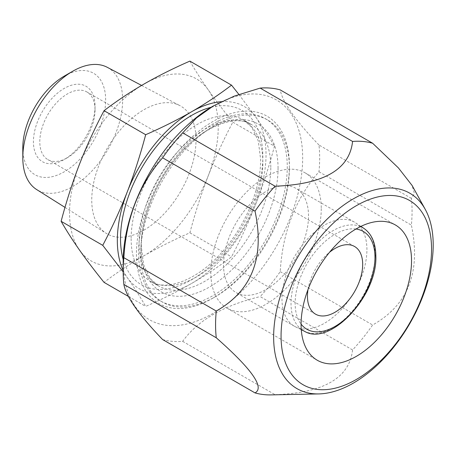 <?xml version="1.0" encoding="UTF-8"?>
<svg xmlns="http://www.w3.org/2000/svg" width="456" height="456" viewBox="0 0 456 456"><rect width="100%" height="100%" fill="white"/><g stroke="black" fill="none" stroke-linecap="round" stroke-linejoin="round"><path stroke-width="0.34" stroke-dasharray="2.28 1.71" d="M189.89 61.11C195.202 70.378 201.33 79.96 208.272 89.861C215.283 99.807 223.463 110.58 232.816 122.174C223.451 139.918 215.272 157.765 208.272 175.708C201.324 193.714 195.196 212.747 189.89 232.805C173.286 240.061 157.953 247.728 143.885 255.81A105.142 60.705 -60 0 1 79.498 250.059A105.142 60.705 -60 0 1 79.498 164.206A105.142 60.705 -60 0 1 143.885 84.109A105.142 60.705 -60 0 1 208.272 89.861A105.142 60.705 -60 0 1 208.272 175.708A105.142 60.705 -60 0 1 143.885 255.81C129.686 264.07 116.405 272.922 104.042 282.372M232.816 122.174L274.449 146.211C269.137 166.292 263.009 185.324 256.067 203.308C249.056 221.274 240.876 239.121 231.523 256.842C218.954 266.429 205.673 275.281 191.68 283.404C177.373 291.601 162.04 299.273 145.675 306.403C140.362 297.135 134.235 287.554 127.292 277.653L123.177 271.89M238.887 94.42L256.067 117.454C263.015 127.366 269.143 136.954 274.449 146.211M189.89 232.805L231.523 256.842M128.501 296.491L145.675 306.403M221.302 101.711A105.142 60.705 -60 0 1 256.067 117.454A105.142 60.705 -60 0 1 256.067 203.308A105.142 60.705 -60 0 1 191.68 283.404A105.142 60.705 -60 0 1 127.292 277.653A105.142 60.705 -60 0 1 123.177 270.459M138.573 252.744A105.142 60.705 120 0 0 160.352 300.875A105.142 60.705 120 0 0 241.372 272.705A105.142 60.705 120 0 0 287.269 166.896A105.142 60.705 120 0 0 265.495 118.759A105.142 60.705 120 0 0 184.469 146.929A105.142 60.705 120 0 0 138.573 252.744M289.395 168.121A105.142 60.705 120 0 0 267.621 119.985A105.142 60.705 120 0 0 186.595 148.154A105.142 60.705 120 0 0 140.699 253.969A105.142 60.705 120 0 0 162.478 302.1A105.142 60.705 120 0 0 215.05 296.89A105.142 60.705 120 0 0 289.395 168.121L289.395 165.665A108.146 62.438 120 0 0 212.923 121.518A108.146 62.438 120 0 0 136.452 253.969A108.146 62.438 -60 0 0 212.923 298.121A108.146 62.438 -60 0 0 289.395 165.665M213.613 105.792A126.922 73.279 120 0 1 302.67 158.004A126.922 73.279 -60 0 1 212.923 313.449A126.922 73.279 -60 0 1 123.177 261.636M411.38 198.377L318.978 145.025A138.938 80.216 120 0 1 319.667 158.004A138.938 80.216 -60 0 1 318.978 171.769C295.42 198.901 282.503 232.195 280.229 271.645A138.938 80.216 -60 0 1 260.171 296.594L352.573 349.946A138.938 80.216 120 0 0 372.632 324.997C408.268 304.927 421.184 271.639 411.38 225.116A138.938 80.216 120 0 0 412.07 211.35A138.938 80.216 120 0 0 411.38 198.377L414.401 193.418L412.099 185.478M162.61 339.549A138.938 80.216 -60 0 0 182.668 341.344C197.87 320.277 223.702 305.36 260.171 296.594M318.978 171.769L411.38 225.116M280.229 271.645L372.632 324.997M271.143 394.89A138.938 80.216 120 0 0 275.071 394.691C323.589 392.952 349.421 378.035 352.573 349.946M182.668 341.344L275.071 394.691M318.978 145.025C295.414 120.498 282.498 102.121 280.229 89.895M321.258 208.591A78.107 45.093 -60 0 1 287.166 287.195A78.107 45.093 -60 0 1 226.974 308.119A78.107 45.093 -60 0 1 210.797 272.363A78.107 45.093 -60 0 1 244.895 193.76A78.107 45.093 -60 0 1 305.081 172.835A78.107 45.093 -60 0 1 321.258 208.591M308.512 215.95A60.084 34.69 120 0 0 296.069 188.448A60.084 34.69 120 0 0 249.768 204.544A60.084 34.69 120 0 0 223.543 265.004A60.084 34.69 -60 0 0 235.986 292.513A60.084 34.69 -60 0 0 282.287 276.416A60.084 34.69 -60 0 0 308.512 215.95M366.926 249.677A60.084 34.69 120 0 0 355.577 222.847A60.084 34.69 120 0 0 354.483 222.169A60.084 34.69 120 0 0 308.188 238.266A60.084 34.69 120 0 0 281.962 298.731A60.084 34.69 120 0 0 294.405 326.234A60.084 34.69 120 0 0 295.539 326.844A60.084 34.69 120 0 0 341.424 309.367A60.084 34.69 120 0 0 366.926 249.677M308.017 289.537A39.051 22.549 -60 0 1 329.506 252.31M95.03 106.185L95.03 109.867A39.051 22.549 120 0 0 86.942 91.987A39.051 22.549 120 0 0 56.846 102.452A39.051 22.549 120 0 0 39.797 141.753A39.051 22.549 -60 0 0 47.886 159.629A39.051 22.549 -60 0 0 67.414 157.696L64.228 159.537A43.559 25.148 -60 0 1 33.425 141.753A43.559 25.148 -60 0 1 64.228 88.401A43.559 25.148 -60 0 1 95.03 106.185A43.559 25.148 -60 0 1 64.228 159.537M95.03 109.867A39.051 22.549 -60 0 1 67.414 157.696M22.8 147.886A58.59 33.824 120 0 0 64.228 171.809A58.59 33.824 120 0 0 105.655 100.052A58.59 33.824 120 0 0 64.228 76.135M107.24 67.294A70.606 40.766 120 0 1 119.056 123.599A70.606 40.766 120 0 1 72.726 186.521A70.606 40.766 -60 0 1 36.657 189.559M143.885 230.16A73.729 42.568 120 0 0 192.272 164.451A73.729 42.568 120 0 0 179.932 105.655A73.729 42.568 120 0 0 143.885 109.759A73.729 42.568 -60 0 0 95.942 173.992A73.729 42.568 -60 0 0 106.219 233.329A73.729 42.568 -60 0 0 143.885 230.16M123.194 259.413A100.639 58.106 120 0 0 201.438 273.315A100.639 58.106 120 0 0 262.844 156.471A100.639 58.106 120 0 0 211.008 107.314M131.14 238.636A93.127 53.768 120 0 0 150.429 281.272A93.127 53.768 120 0 0 222.192 256.323A93.127 53.768 120 0 0 262.844 162.604A93.127 53.768 120 0 0 243.555 119.968A93.127 53.768 120 0 0 171.792 144.917A93.127 53.768 120 0 0 131.14 238.636M270.801 167.198A93.127 53.768 120 0 0 251.512 124.568A93.127 53.768 120 0 0 179.749 149.517A93.127 53.768 120 0 0 139.103 243.236A93.127 53.768 120 0 0 158.386 285.866A93.127 53.768 120 0 0 230.149 260.917A93.127 53.768 120 0 0 270.801 167.198M278.057 168.321A96.883 55.934 120 0 0 209.549 128.769A96.883 55.934 120 0 0 141.046 247.42A96.883 55.934 120 0 0 209.549 286.972A96.883 55.934 120 0 0 278.057 168.321M375.083 254.904A59.445 34.32 120 0 0 363.854 228.365M360.525 226.581A59.445 34.32 120 0 0 315.558 245.14A59.445 34.32 120 0 0 291.019 303.44A59.445 34.32 -60 0 0 301.239 329.26M374.957 258.774A59.445 34.32 -60 0 1 348.333 315.563A59.445 34.32 -60 0 1 304.454 331.255M355.988 229.009A56.441 32.587 120 0 0 315.598 251.341A56.441 32.587 120 0 0 295.152 303.377A56.441 32.587 120 0 0 301.08 324.119M150.429 281.272C166.195 292.068 200.469 279.722 226.176 247.203C247.203 221.724 260.929 186.344 260.644 159.537L258.318 141.041L251.917 127.503L243.555 119.968L251.512 124.568C235.763 113.783 201.563 126.073 175.868 158.511C154.784 184.002 141.012 219.444 141.303 246.297L143.611 264.748L149.978 278.268L158.386 285.866L150.429 281.272M265.495 118.759L267.621 119.985M215.05 296.89L212.923 298.121M160.352 300.875L162.478 302.1M226.974 308.119L317.256 360.24M305.081 172.835L395.358 224.956M354.483 222.169L296.069 188.448M360.901 226.398L355.577 222.847M301.268 329.677L295.539 326.844M294.405 326.234L235.986 292.513M354.591 246.514L86.942 91.987M315.541 314.155L47.886 159.629M141.611 85.432L179.932 105.655M64.997 207.394L106.219 233.329"/><path stroke-width="0.68" d="M128.501 296.491L104.042 282.372C94.683 270.761 86.497 259.994 79.498 250.059C72.55 240.147 66.422 230.559 61.121 221.302C66.433 201.221 72.555 182.189 79.498 164.206C86.509 146.239 94.688 128.392 104.042 110.671C116.611 101.084 129.892 92.232 143.885 84.109C158.192 75.913 173.531 68.24 189.89 61.11L231.523 85.141L238.887 94.42M104.042 110.671L145.675 134.708C162.279 127.452 177.618 119.785 191.68 111.703C205.884 103.444 219.165 94.591 231.523 85.141M61.121 221.302L102.748 245.339C112.113 227.595 120.293 209.754 127.292 191.805C134.241 173.799 140.368 154.766 145.675 134.708M123.177 271.89L102.748 245.339M123.177 270.459A105.142 60.705 -60 0 1 127.292 191.805A105.142 60.705 -60 0 1 191.68 111.703A105.142 60.705 -60 0 1 221.302 101.711M213.613 105.792A126.922 73.279 120 0 0 212.923 106.185A126.922 73.279 120 0 0 123.177 261.636L123.177 271.445A138.938 80.216 -60 0 0 123.861 284.419C126.135 296.656 139.057 315.033 162.61 339.549L255.018 392.901A138.938 80.216 120 0 0 271.143 394.89L318.761 393.921A112.826 65.14 120 0 0 433.2 244.872A112.826 65.14 120 0 0 425.277 209.424A112.826 65.14 120 0 0 335.644 211.39A112.826 65.14 120 0 0 273.64 336.995A112.826 65.14 120 0 0 318.761 393.921M412.099 185.478L398.407 167.905L372.632 143.247L280.229 89.895A138.938 80.216 120 0 0 260.171 88.105L234.361 96.079L213.454 105.883L196.473 117.95L182.668 132.85A138.938 80.216 120 0 0 162.61 157.799C139.046 184.959 126.13 218.253 123.861 257.68L216.264 311.026A138.938 80.216 120 0 0 215.58 324.792A138.938 80.216 120 0 0 216.264 337.771C251.9 369.229 264.816 387.606 255.018 392.901M182.668 132.85L275.071 186.202A138.938 80.216 120 0 0 255.018 211.151C264.885 257.486 251.968 290.78 216.264 311.026M162.61 157.799L255.018 211.151M123.861 257.68A138.938 80.216 120 0 0 123.177 271.445M123.861 284.419L216.264 337.771M260.171 88.105L352.573 141.451C349.564 169.461 323.731 184.378 275.071 186.202M372.632 143.247A138.938 80.216 120 0 0 352.573 141.451M431.553 249.158A106.413 61.44 120 0 0 356.307 205.713A106.413 61.44 120 0 0 281.061 336.043A106.413 61.44 120 0 0 356.307 379.483A106.413 61.44 120 0 0 431.553 249.158M411.534 260.712A78.107 45.093 -60 0 1 377.443 339.315A78.107 45.093 -60 0 1 317.256 360.24A78.107 45.093 -60 0 1 301.08 324.484A78.107 45.093 120 0 1 335.171 245.881A78.107 45.093 120 0 1 395.358 224.956A78.107 45.093 120 0 1 411.534 260.712M329.506 252.31A39.051 22.549 -60 0 1 354.591 246.514A39.051 22.549 -60 0 1 362.68 264.394A39.051 22.549 -60 0 1 345.631 303.696A39.051 22.549 -60 0 1 315.541 314.155A39.051 22.549 -60 0 1 307.452 296.28A39.051 22.549 -60 0 1 308.017 289.537M64.228 76.135L64.228 76.135A58.59 33.824 120 0 0 22.8 147.886L22.8 157.696A70.606 40.766 -60 0 1 72.726 71.227L64.228 76.135L72.726 71.227A70.606 40.766 120 0 1 107.24 67.294L141.611 85.432M64.997 207.394L36.657 189.559A70.606 40.766 -60 0 1 22.8 157.696M211.008 107.314A100.639 58.106 120 0 0 120.521 238.636A100.639 58.106 120 0 0 123.194 259.413M360.901 226.398L363.854 228.365A59.445 34.32 120 0 0 360.525 226.581M375.083 254.904A59.445 34.32 -60 0 1 374.957 258.774M301.268 329.677L304.454 331.255A59.445 34.32 -60 0 1 301.239 329.26M301.08 324.119A56.441 32.587 120 0 0 345.939 318.402A56.441 32.587 120 0 0 374.974 257.292A56.441 32.587 120 0 0 355.988 229.009M425.277 209.424L411.91 185.142M212.923 106.185L213.454 105.877M304.454 331.255C329.779 346.902 377.591 296.018 375.858 256.067C375.698 243.059 371.703 233.825 363.854 228.365"/></g></svg>

